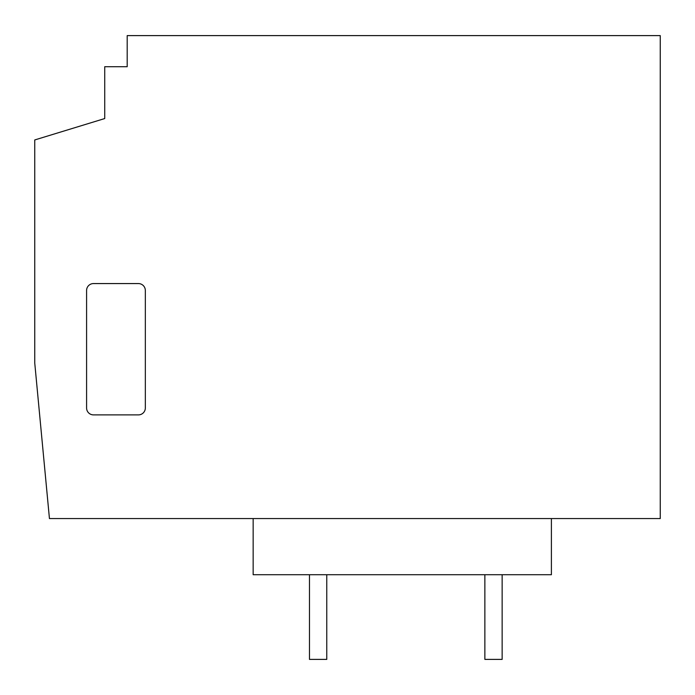 <?xml version="1.0" encoding="UTF-8"?>
<svg xmlns="http://www.w3.org/2000/svg" width="695" height="695" viewBox="0 0 695 695"><rect width="100%" height="100%" fill="white"/><g stroke="black" fill="none" stroke-linecap="round" stroke-linejoin="round"><path stroke-width="1.04" d="M36.913 139.287L104.728 118.55L104.728 66.72L127.194 66.72L127.194 35.61L660.25 35.61L660.25 518.566L49.441 518.566L34.75 363.051L34.75 139.947L104.728 118.55M551.396 518.566L551.396 574.722L253.154 574.722L253.154 518.566M309.483 574.722L309.483 659.39L326.763 659.39L326.763 574.722M484.867 574.722L484.867 659.39L502.146 659.39L502.146 574.722M86.588 407.974A6.915 6.915 0 0 0 93.495 414.889L138.427 414.889A6.915 6.915 0 0 0 145.333 407.974L145.333 290.475A6.915 6.915 0 0 0 138.427 283.569L93.495 283.569A6.915 6.915 0 0 0 86.588 290.475L86.588 407.974"/></g></svg>
